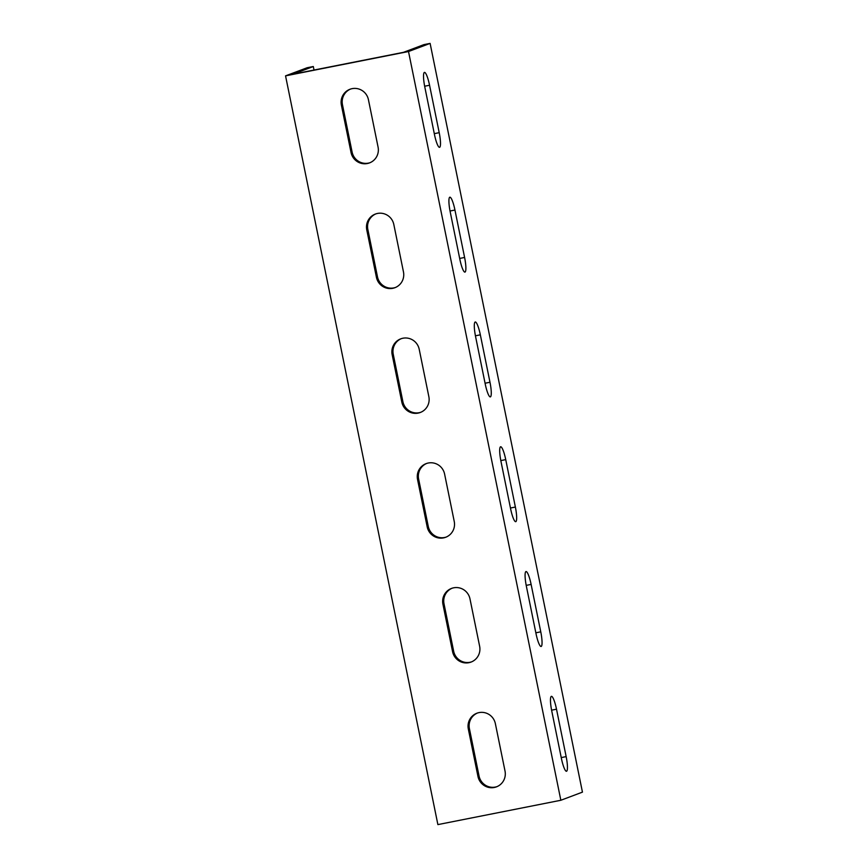 <?xml version="1.0" encoding="UTF-8"?>
<svg xmlns="http://www.w3.org/2000/svg" width="868" height="868" viewBox="0 0 868 868"><rect width="100%" height="100%" fill="white"/><g stroke="black" fill="none" stroke-linecap="round" stroke-linejoin="round"><path stroke-width="1.3" d="M430.116 43.4L423.964 44.615L403.446 52.34L292.776 74.247L313.305 66.521L307.153 67.737L285.55 75.863L437.884 824.6L560.847 800.263L582.45 792.137L430.116 43.4L408.513 51.527L560.847 800.263M408.513 51.527L285.55 75.863M439.208 132.674L429.562 85.259A14.018 2.506 78.8 0 0 424.463 72.402A14.018 2.506 78.8 0 0 424.81 87.039L434.456 134.464A14.018 2.506 78.8 0 0 439.555 147.321A14.018 2.506 78.8 0 0 439.208 132.674L434.293 133.65M464.597 257.46L454.951 210.045A14.018 2.506 78.8 0 0 449.852 197.188A14.018 2.506 78.8 0 0 450.199 211.835L459.845 259.25A14.018 2.506 78.8 0 0 464.944 272.107A14.018 2.506 78.8 0 0 464.597 257.46L459.682 258.436M489.986 382.256L480.34 334.831A14.018 2.506 78.8 0 0 475.241 321.985A14.018 2.506 78.8 0 0 475.588 336.621L485.234 384.036A14.018 2.506 78.8 0 0 490.333 396.893A14.018 2.506 78.8 0 0 489.986 382.256L485.071 383.222M515.375 507.042L505.729 459.617A14.018 2.506 78.8 0 0 500.63 446.77A14.018 2.506 78.8 0 0 500.977 461.407L510.623 508.832A14.018 2.506 78.8 0 0 515.722 521.679A14.018 2.506 78.8 0 0 515.375 507.042L510.46 508.019M540.764 631.828L531.118 584.414A14.018 2.506 78.8 0 0 526.019 571.556A14.018 2.506 78.8 0 0 526.366 586.204L536.012 633.618A14.018 2.506 78.8 0 0 541.111 646.476A14.018 2.506 78.8 0 0 540.764 631.828L535.849 632.805M566.153 756.614L556.507 709.199A14.018 2.506 78.8 0 0 551.408 696.342A14.018 2.506 78.8 0 0 551.755 710.99L561.401 758.404A14.018 2.506 78.8 0 0 566.5 771.261A14.018 2.506 78.8 0 0 566.153 756.614L561.238 757.59M370.018 162.707A14.018 13.779 69.4 0 1 352.104 152.074L342.459 104.648A14.018 13.779 69.4 0 1 350.509 89.078M395.407 287.492A14.018 13.779 69.4 0 1 377.493 276.859L367.848 229.445A14.018 13.779 69.4 0 1 375.898 213.864M420.796 412.278A14.018 13.779 69.4 0 1 402.882 401.645L393.237 354.231A14.018 13.779 69.4 0 1 401.287 338.65M446.185 537.075A14.018 13.779 69.4 0 1 428.271 526.442L418.626 479.017A14.018 13.779 69.4 0 1 426.676 463.436M471.574 661.861A14.018 13.779 69.4 0 1 453.66 651.228L444.015 603.813A14.018 13.779 69.4 0 1 452.065 588.233M496.963 786.647A14.018 13.779 69.4 0 1 479.049 776.014L469.404 728.599A14.018 13.779 69.4 0 1 477.454 713.019M313.305 66.521L314.021 70.037M378.079 147.126L368.433 99.701A14.018 13.779 -110.6 0 0 349.967 89.263A14.018 13.779 -110.6 0 0 341.374 105.061L351.03 152.475A14.018 13.779 -110.6 0 0 369.486 162.913A14.018 13.779 -110.6 0 0 378.079 147.126M403.468 271.912L393.822 224.497A14.018 13.779 -110.6 0 0 375.356 214.06A14.018 13.779 -110.6 0 0 366.763 229.846L376.419 277.272A14.018 13.779 -110.6 0 0 394.875 287.709A14.018 13.779 -110.6 0 0 403.468 271.912M428.857 396.698L419.211 349.283A14.018 13.779 -110.6 0 0 400.745 338.846A14.018 13.779 -110.6 0 0 392.152 354.632L401.808 402.058A14.018 13.779 -110.6 0 0 420.264 412.495A14.018 13.779 -110.6 0 0 428.857 396.698M454.246 521.494L444.6 474.069A14.018 13.779 -110.6 0 0 426.134 463.631A14.018 13.779 -110.6 0 0 417.541 479.429L427.186 526.843A14.018 13.779 -110.6 0 0 445.653 537.281A14.018 13.779 -110.6 0 0 454.246 521.494M479.635 646.28L469.979 598.866A14.018 13.779 -110.6 0 0 451.523 588.417A14.018 13.779 -110.6 0 0 442.93 604.215L452.575 651.629A14.018 13.779 -110.6 0 0 471.042 662.078A14.018 13.779 -110.6 0 0 479.635 646.28M505.024 771.066L495.368 723.652A14.018 13.779 -110.6 0 0 476.912 713.214A14.018 13.779 -110.6 0 0 468.319 729.001L477.964 776.426A14.018 13.779 -110.6 0 0 496.431 786.864A14.018 13.779 -110.6 0 0 505.024 771.066M477.964 776.426L479.049 776.014M468.319 729.001L469.404 728.599M556.507 709.199L551.592 710.176M452.575 651.629L453.66 651.228M442.93 604.215L444.015 603.813M427.186 526.843L428.271 526.442M417.541 479.429L418.626 479.017M401.808 402.058L402.882 401.645M392.152 354.632L393.237 354.231M376.419 277.272L377.493 276.859M366.763 229.846L367.848 229.445M351.03 152.475L352.104 152.074M341.374 105.061L342.459 104.648M531.118 584.414L526.203 585.379M505.729 459.617L500.814 460.593M480.34 334.831L475.425 335.808M454.951 210.045L450.036 211.022M429.562 85.259L424.647 86.225"/></g></svg>
